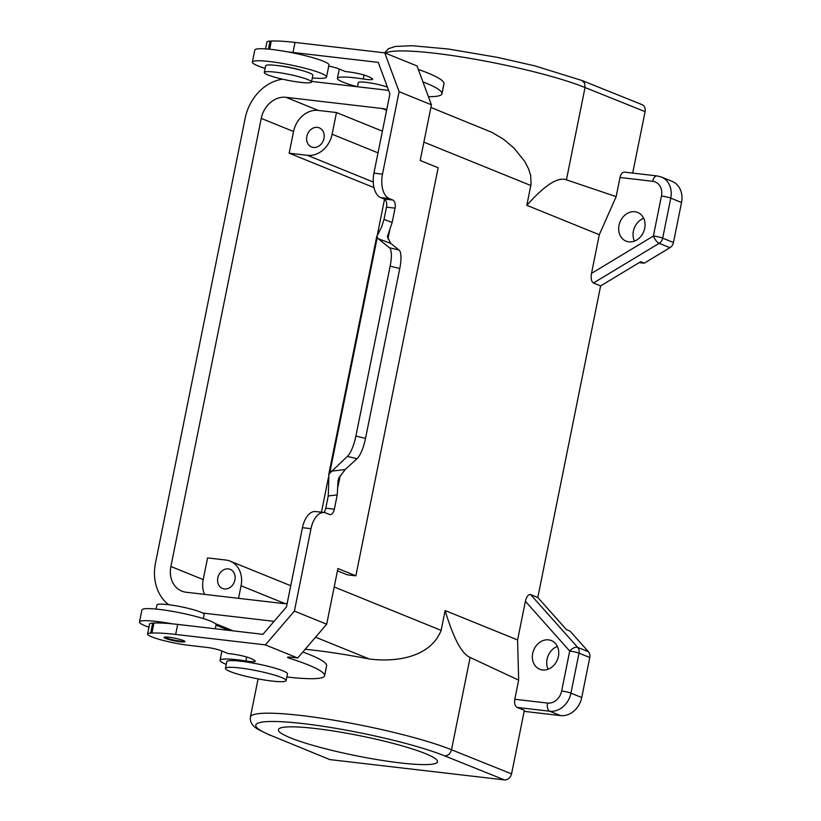 <?xml version="1.0" encoding="UTF-8"?>
<svg xmlns="http://www.w3.org/2000/svg" width="821" height="821" viewBox="0 0 821 821"><rect width="100%" height="100%" fill="white"/><g stroke="black" fill="none" stroke-linecap="round" stroke-linejoin="round"><path stroke-width="1.23" d="M661.459 196.014A6.876 0.862 11.4 0 1 670.757 198.128A20.638 17.056 112.1 0 0 661.387 177.018L657.118 175.93L624.432 172.123C622.359 172.164 620.881 173.96 620.009 177.49L652.736 181.297A13.752 11.371 112.1 0 1 661.459 196.014L653.393 236.007L591.51 273.383C590.73 278.422 591.377 281.634 593.45 283.009L600.623 285.924L537.806 597.493L530.623 594.578C528.355 594.188 526.61 596.426 525.389 601.29L517.589 639.949L445.136 610.547L441.134 630.364C430.779 656.892 396.974 662.557 369.317 658.996A111.081 13.926 -168.6 0 0 305.135 649.298M306.838 136.419A10.314 8.528 -67.9 0 0 311.518 146.98A10.314 8.528 -67.9 0 0 323.967 138.421A10.314 8.528 -67.9 0 0 319.277 127.86A10.314 8.528 -67.9 0 0 306.838 136.419M336.487 112.539L332.115 134.234A24.076 19.889 -67.9 0 1 307.413 155.323L289.177 153.199L293.549 131.504A24.076 19.889 112.1 0 1 318.261 110.414L336.487 112.539L382.391 131.165M599.299 234.724L526.836 205.322C544.775 185.125 557.972 176.628 566.428 179.83L616.15 196.63L599.299 234.724L591.51 273.383M289.177 153.199L373.966 187.599M430.892 107.459L491.953 132.376L503.581 139.272L513.864 147.954L524.67 161.368L528.601 168.941L530.674 175.53L531.084 184.007L526.836 205.322M628.845 241.846A15.476 12.787 112.1 0 1 626.054 241.138A15.476 12.787 112.1 0 1 619.445 223.63A15.476 12.787 112.1 0 1 634.91 211.746A15.476 12.787 112.1 0 1 637.691 212.454A15.476 12.787 112.1 0 1 644.3 229.972A15.476 12.787 112.1 0 1 628.845 241.846M616.15 196.63L620.009 177.49M311.621 81.423L384.71 89.93A44.714 36.945 112.1 0 1 388.733 90.669M321.432 512.222L328.41 477.617M377.434 234.498L384.556 199.185M287.176 603.384A24.076 19.889 112.1 0 1 282.588 603.456L186.162 592.239A24.076 19.889 112.1 0 1 181.831 591.13A24.076 19.889 112.1 0 1 170.891 566.49L261.242 118.398A24.076 19.889 112.1 0 1 285.954 97.309L382.381 108.536A24.076 19.889 112.1 0 1 386.712 109.645A24.076 19.889 112.1 0 1 386.732 109.645M168.674 604.718A44.714 36.945 -67.9 0 1 155.477 563.042L245.171 118.193A44.714 36.945 112.1 0 1 282.475 79.175M202.623 613.03L274.091 621.343M632.693 173.077L645.09 111.635C645.573 108.228 644.526 105.878 641.95 104.595L581.925 80.479L584.593 83.106L585.034 87.519A111.081 13.926 -168.6 0 0 471.418 58.609A111.081 13.926 -168.6 0 0 385.377 53.129M639.22 262.617L644.249 263.202L640.657 261.745L600.623 285.924M524.157 711.355L560.538 715.594A20.638 17.056 -67.9 0 0 581.72 697.522L589.786 657.518A6.876 5.685 -67.9 0 0 588.452 651.761L570.061 631.123L566.469 629.666L537.806 597.493M518.656 680.137L514.798 699.266C514.203 703.412 514.962 706.132 517.086 707.415L524.362 710.339L511.555 773.895L451.509 749.768L470.115 657.457L518.656 680.137L517.589 639.949M504.494 779.919L444.459 755.802A104.205 13.064 -168.6 0 0 303.554 723.66A104.205 13.064 -168.6 0 0 271.433 735.657L329.826 759.589L504.494 779.919C508.035 779.919 510.385 777.908 511.555 773.895M290.737 585.722L230.137 561.133A24.076 19.889 112.1 0 0 225.806 560.035L207.569 557.911L203.198 579.605L170.891 566.49M661.387 177.018L672.153 181.379A20.638 17.056 112.1 0 1 681.533 202.5L673.466 242.503A6.876 5.685 112.1 0 1 669.926 247.696L644.249 263.202M217.811 577.922A10.314 8.528 -67.9 0 0 222.501 588.483A10.314 8.528 -67.9 0 0 234.939 579.924A10.314 8.528 -67.9 0 0 230.26 569.364A10.314 8.528 -67.9 0 0 217.811 577.922M230.137 561.133A24.076 19.889 112.1 0 1 241.066 585.773L238.542 598.335M204.47 594.363A24.076 19.889 112.1 0 1 203.198 579.605M470.115 657.457C461.741 653.855 453.408 638.225 445.136 610.547M542.517 669.977A15.476 12.787 -67.9 0 0 557.982 658.093A15.476 12.787 -67.9 0 0 551.373 640.585A15.476 12.787 -67.9 0 0 548.582 639.867A15.476 12.787 -67.9 0 0 533.127 651.751A15.476 12.787 -67.9 0 0 539.736 669.259A15.476 12.787 -67.9 0 0 542.517 669.977M634.428 241.117A15.476 12.787 112.1 0 1 643.685 218.304M290.552 737.884A81.166 10.17 11.4 0 1 278.37 729.684A81.166 10.17 11.4 0 1 336.867 731.542A81.166 10.17 11.4 0 1 425.319 753.565A81.166 10.17 11.4 0 1 437.501 761.765A81.166 10.17 11.4 0 1 379.004 759.907A81.166 10.17 11.4 0 1 290.552 737.884M557.356 646.425A15.476 12.787 -67.9 0 0 548.1 669.248M387.42 87.129A16.512 2.073 -168.6 0 0 365.858 82.326A16.512 2.073 -168.6 0 0 358.295 82.562L357.453 86.759M399.119 91.695L384.741 52.862L417.047 65.967L431.425 104.801L399.119 91.695L382.494 174.134A20.638 11.33 -83.4 0 0 389.216 198.569L392.807 200.026L384.238 199.031L380.657 197.574A20.638 11.33 -83.4 0 1 373.935 173.128L389.913 93.861L378.255 62.386L293.005 52.462A68.779 8.621 -168.6 0 0 287.73 51.887A37.828 4.741 -168.6 0 0 272.141 49.506A37.828 4.741 -168.6 0 0 254.797 50.04L252.365 62.078A37.828 4.741 -168.6 0 0 265.132 68.389M312.329 77.903A37.828 4.741 -168.6 0 0 326.532 77.041L328.964 64.992A37.828 4.741 -168.6 0 0 287.73 51.887M357.453 86.739A37.828 4.741 -168.6 0 1 337.39 78.344A37.828 4.741 -168.6 0 1 363.241 78.99A13.752 1.724 -168.6 0 0 372.631 79.216A13.752 1.724 -168.6 0 0 372.344 78.754A38.515 4.823 -168.6 0 0 367.377 76.168A13.752 1.724 -168.6 0 0 348.781 71.93L345.354 71.53L338.17 68.615A10.314 1.293 -168.6 0 0 328.739 66.132M428.429 96.714A82.541 10.345 -168.6 0 0 441.944 93.82A82.541 10.345 -168.6 0 0 441.965 93.491A108.68 13.618 -168.6 0 0 422.938 81.884M177.675 624.401L175.653 634.438A68.779 8.621 -168.6 0 0 151.916 633.063L150.674 633.124L152.696 623.088L153.938 623.036A68.779 8.621 -168.6 0 1 172.41 623.837A68.779 8.621 -168.6 0 1 177.675 624.401L262.936 634.325L286.457 606.945L302.446 527.677A20.638 11.33 96.6 0 1 315.592 511.545L324.162 512.54A20.638 11.33 96.6 0 0 311.005 528.673L302.446 527.677M323.782 512.499A6.876 3.777 96.6 0 0 325.783 508.199L328.256 495.956L328.964 473.963L347.386 456.394A20.638 5.778 -76.5 0 0 355.893 436.064L390.149 266.178A20.638 5.778 103.5 0 0 389.462 247.747L378.101 238.644L376.757 236.612L381.58 226.996L384.012 219.412L386.486 207.169A6.876 3.777 -83.4 0 0 384.238 199.031M337.452 570.821L347.304 574.823L355.862 575.819L337.913 568.532L326.696 624.206L297.674 657.99L290.737 657.18A6.876 0.862 -168.6 0 0 287.586 657.282A6.876 0.862 -168.6 0 0 289.792 658.391A108.68 13.618 -168.6 0 1 324.613 675.467L326.645 665.441A108.68 13.618 -168.6 0 0 302.785 652.038M286.857 676.976A82.541 10.345 -168.6 0 0 324.593 675.806L326.614 665.769A82.541 10.345 -168.6 0 0 326.645 665.441M246.69 657.016L245.89 660.967A37.828 4.741 -168.6 0 0 220.049 660.33A37.828 4.741 -168.6 0 0 226.247 664.363M286.119 680.609L287.473 673.928A30.952 3.879 -168.6 0 0 282.824 670.798A30.952 3.879 -168.6 0 0 249.091 662.393A30.952 3.879 -168.6 0 0 226.791 661.685L225.436 668.376A30.952 3.879 -168.6 0 0 230.085 671.506A30.952 3.879 -168.6 0 0 263.818 679.901A30.952 3.879 -168.6 0 0 286.119 680.609A30.952 3.879 -168.6 0 0 281.48 677.489A30.952 3.879 -168.6 0 0 247.747 669.084A30.952 3.879 -168.6 0 0 225.436 668.376M165.678 638.471A10.663 1.334 -168.6 0 0 177.295 641.365A10.663 1.334 -168.6 0 0 184.982 641.612A10.663 1.334 -168.6 0 0 183.381 640.534A10.663 1.334 -168.6 0 0 171.763 637.64A10.663 1.334 -168.6 0 0 164.077 637.394A10.663 1.334 -168.6 0 0 165.678 638.471M175.653 634.438L265.368 644.885L297.674 657.99M150.674 633.124A27.514 3.448 -168.6 0 0 147.564 634.058A27.514 3.448 -168.6 0 0 161.183 639.908A27.514 3.448 -168.6 0 0 188.892 645.327L206.882 647.42A10.314 1.293 -168.6 0 1 220.828 650.601L228.002 653.516L231.43 653.916A13.752 1.724 -168.6 0 1 250.036 658.155A38.515 4.823 -168.6 0 1 254.992 660.731A13.752 1.724 -168.6 0 1 255.29 661.203A13.752 1.724 -168.6 0 1 245.89 660.967M164.498 637.127A10.663 1.334 -168.6 0 0 165.811 637.804A10.663 1.334 -168.6 0 0 176.115 640.472A10.663 1.334 -168.6 0 0 184.704 641.201M152.696 623.088A27.514 3.448 -168.6 0 0 149.586 624.032L147.564 634.058M172.41 623.837A37.828 4.741 -168.6 0 0 156.811 621.456A37.828 4.741 -168.6 0 0 139.467 621.99A37.828 4.741 -168.6 0 0 148.94 627.213M215.287 628.783L216.067 624.904A37.828 4.741 -168.6 0 0 197.338 616.858A37.828 4.741 -168.6 0 0 159.243 609.418A37.828 4.741 -168.6 0 0 147.954 608.618A37.828 4.741 -168.6 0 0 141.9 609.952L139.467 621.99M203.31 618.603L204.131 614.488A24.076 3.017 -168.6 0 0 192.217 609.377A24.076 3.017 -168.6 0 0 167.977 604.636A24.076 3.017 -168.6 0 0 156.934 604.974L156.103 609.079M311.005 528.673L294.39 611.101L265.368 644.885M294.39 611.101L326.696 624.206M324.162 512.54A20.638 11.33 96.6 0 1 325.824 512.971L329.416 514.428A6.876 3.777 96.6 0 0 329.97 514.572A6.876 3.777 96.6 0 0 334.352 509.194L337.236 494.899L328.256 495.956M392.807 200.026A6.876 3.777 -83.4 0 1 395.045 208.165L392.161 222.47L387.379 236.664L390.775 243.406L399.088 250.056A20.638 5.778 103.5 0 1 399.776 268.498L365.53 438.383A20.638 5.778 -76.5 0 1 357.022 458.713L345.179 469.53L338.868 477.914L338.047 480.757L337.236 494.899M431.425 104.801L420.198 160.475L438.147 167.761L355.862 575.819M293.005 52.462L295.026 42.425L384.741 52.862M295.026 42.425A68.779 8.621 -168.6 0 0 271.289 41.05L270.047 41.112A27.514 3.448 -168.6 0 0 266.938 42.045L265.552 48.891M441.944 93.82L443.966 83.793A82.541 10.345 -168.6 0 0 443.987 83.455A108.68 13.618 -168.6 0 0 418.32 69.416M326.532 77.041A37.828 4.741 -168.6 0 0 307.803 68.995A37.828 4.741 -168.6 0 0 269.709 61.554A37.828 4.741 -168.6 0 0 258.42 60.754A37.828 4.741 -168.6 0 0 252.365 62.078M300.476 70.083A17.2 2.155 -168.6 0 0 280.474 65.916A17.2 2.155 -168.6 0 0 279.089 65.772M311.498 82.008L312.852 75.316A24.076 3.017 -168.6 0 0 300.927 70.206A24.076 3.017 -168.6 0 0 276.687 65.464A24.076 3.017 -168.6 0 0 265.655 65.803L264.3 72.494A24.076 3.017 -168.6 0 0 276.225 77.605A24.076 3.017 -168.6 0 0 300.465 82.346A24.076 3.017 -168.6 0 0 311.498 82.008A24.076 3.017 -168.6 0 0 299.583 76.897A24.076 3.017 -168.6 0 0 275.343 72.156A24.076 3.017 -168.6 0 0 264.3 72.494M681.533 202.5L670.757 198.128L662.691 238.131A6.876 0.862 11.4 0 0 653.393 236.007A6.876 2.596 58.9 0 0 659.16 243.324L593.45 283.009M673.466 242.503L662.691 238.131A6.876 5.685 112.1 0 1 659.16 243.324L669.926 247.696M307.413 155.323L373.227 182.026M423.893 142.125L530.838 185.515M334.198 586.974L441.134 630.364M657.118 175.93A6.876 3.777 96.6 0 0 652.736 181.297M332.115 134.234L378.019 152.86M517.086 707.415L549.772 711.222A6.876 3.777 -83.4 0 1 547.525 703.074A13.752 11.371 -67.9 0 0 561.646 691.025A6.876 0.862 11.4 0 1 570.944 693.15L579.01 653.147A6.876 5.685 -67.9 0 0 577.686 647.389L530.623 594.578M561.646 691.025L569.712 651.032A6.876 0.862 11.4 0 1 579.01 653.147L589.786 657.518M386.609 110.25L382.381 108.536M318.261 110.414L285.954 97.309M566.428 179.83L585.034 87.519L645.09 111.635M293.549 131.504L261.242 118.398M514.798 699.266L547.525 703.074M525.389 601.29L569.712 651.032A6.876 3.592 -41.7 0 1 577.686 647.389L588.452 651.761M560.538 715.594L549.772 711.222A20.638 17.056 -67.9 0 0 570.944 693.15L581.72 697.522M215.215 623.57L233.195 630.867M315.541 637.188L369.317 658.996M271.433 735.657L329.826 759.589M444.459 755.802C447.999 755.802 450.349 753.791 451.509 749.768A111.081 13.926 -168.6 0 0 330.442 719.627A111.081 13.926 -168.6 0 0 250.384 717.082C249.964 720.828 251.339 724.112 254.52 726.913L257.702 729.243L270.181 735.339M241.066 585.773L284.949 603.568M290.049 657.108L289.792 658.391M153.938 623.036L151.916 633.063M334.352 509.194L325.783 508.199M389.729 230.054L387.953 238.839M340.192 475.698L337.995 486.627M399.088 250.056L389.462 247.747M390.775 243.406L378.101 238.644M345.179 469.53L331.212 471.182M357.022 458.713L347.386 456.394M399.776 268.498L390.149 266.178M365.53 438.383L355.893 436.064M329.847 472.547L377.188 237.751M395.045 208.165L386.486 207.169M392.161 222.47L384.012 219.412M389.216 198.569L380.657 197.574M382.494 174.134L373.935 173.128M270.047 41.112L268.436 49.116M269.637 49.239L271.289 41.05M443.987 83.455L441.965 93.491M363.241 78.99L364.031 75.039M384.577 52.852L388.446 48.716L395.383 46.438L412.08 45.719L448.523 49.044L497.116 57.306L534.676 65.834L581.925 80.479M216.026 625.109L229.008 630.384M258.092 678.895L250.384 717.082M221.916 651.043L220.049 660.33M376.818 236.089L328.616 475.123M337.39 78.344L339.268 69.056"/></g></svg>
